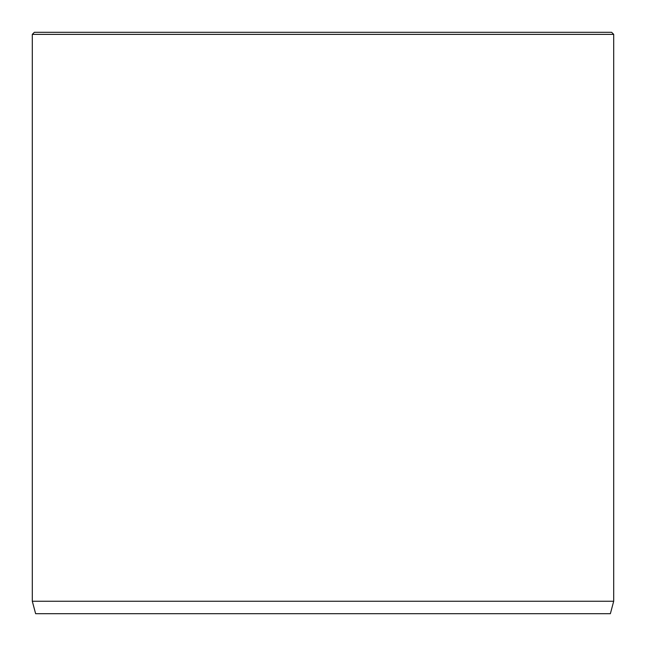 <?xml version="1.0" encoding="UTF-8"?>
<svg xmlns="http://www.w3.org/2000/svg" width="646" height="646" viewBox="0 0 646 646"><rect width="100%" height="100%" fill="white"/><g stroke="black" fill="none" stroke-linecap="round" stroke-linejoin="round"><path stroke-width="0.97" d="M613.7 601.24L32.3 601.24L35.635 613.7L610.365 613.7L613.7 601.24L613.7 34.375L32.3 34.375L34.375 32.3L611.625 32.3L613.7 34.375M32.3 601.24L32.3 34.375"/></g></svg>
